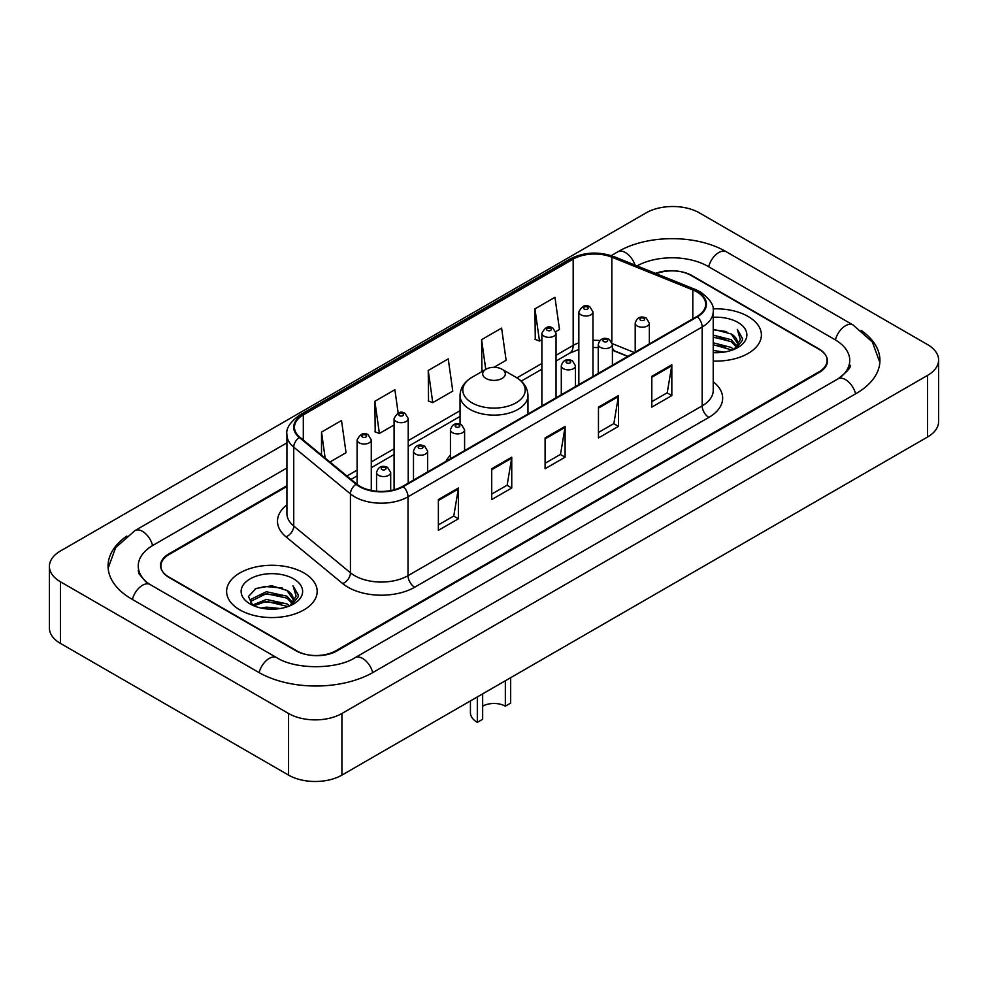 <?xml version="1.0" encoding="UTF-8"?>
<svg xmlns="http://www.w3.org/2000/svg" width="988" height="988" viewBox="0 0 988 988"><rect width="100%" height="100%" fill="white"/><g stroke="black" fill="none" stroke-linecap="round" stroke-linejoin="round"><path stroke-width="1.48" d="M450.442 455.184A49.993 28.862 0 0 0 445.971 461.347M627.788 356.372L613.239 350.493A37.729 21.785 0 0 0 612.399 350.16M286.915 486.479L169.17 554.453A28.294 16.339 0 0 0 160.883 566.013A28.294 16.339 0 0 0 169.17 577.56L295.906 650.734A28.294 16.339 0 0 0 335.92 650.734L818.83 371.933A28.294 16.339 0 0 0 827.117 360.373A28.294 16.339 0 0 0 818.83 348.826L692.094 275.652A28.294 16.339 0 0 0 656.23 273.676M840.343 377.404A50.931 29.405 0 0 0 849.754 360.373A50.931 29.405 0 0 0 834.835 339.576L708.112 266.414A50.931 29.405 0 0 0 636.988 265.896M286.915 467.991L153.165 545.215A50.931 29.405 0 0 0 138.246 566.013A50.931 29.405 0 0 0 147.657 583.044M288.57 713.497A37.729 21.785 0 0 0 341.922 713.497L927.547 375.391A37.729 21.785 0 0 0 938.6 359.99A37.729 21.785 0 0 0 927.547 344.59L699.43 212.889A37.729 21.785 0 0 0 646.078 212.889L60.453 550.995A37.729 21.785 0 0 0 49.4 566.396A37.729 21.785 0 0 0 60.453 581.796L288.57 713.497L288.57 775.111A37.729 21.785 0 0 0 341.922 775.111L927.547 437.005A37.729 21.785 0 0 0 938.6 421.604L938.6 359.99M49.4 566.396L49.4 628.01A37.729 21.785 0 0 0 60.453 643.41L288.57 775.111M126.822 536.064A81.127 46.831 0 0 0 108.063 566.013A81.127 46.831 0 0 0 131.824 599.123L258.547 672.297A81.127 46.831 0 0 0 373.279 672.297L856.176 393.496A81.127 46.831 0 0 0 879.938 360.373A81.127 46.831 0 0 0 861.178 330.424M627.701 356.421L613.153 350.542A37.729 21.785 0 0 0 612.399 350.246M748.126 316.469A45.275 26.145 0 0 0 713.027 308.874A45.275 26.145 0 0 1 748.126 316.469A45.275 26.145 0 0 1 761.39 334.957A45.275 26.145 0 0 0 748.126 316.469M303.909 572.941A45.275 26.145 0 0 0 254.558 567.273A45.275 26.145 0 0 0 226.61 591.429A45.275 26.145 0 0 0 239.874 609.917A45.275 26.145 0 0 0 289.212 615.573A45.275 26.145 0 0 0 317.173 591.429A45.275 26.145 0 0 0 303.909 572.941A45.275 26.145 0 0 0 254.558 567.273A45.275 26.145 0 0 0 226.61 591.429A45.275 26.145 0 0 0 239.874 609.917A45.275 26.145 0 0 0 289.212 615.573A45.275 26.145 0 0 0 317.173 591.429A45.275 26.145 0 0 0 303.909 572.941M696.836 291.868A30.183 17.426 180 0 1 705.679 304.193A30.183 17.426 180 0 1 696.836 316.506L402.684 486.331A30.183 17.426 180 0 1 356.619 484.009L299.92 437.264A30.183 17.426 180 0 1 294.461 427.261A30.183 17.426 180 0 1 303.304 414.935L573.176 259.128A30.183 17.426 180 0 1 611.831 257.176L692.798 289.916A30.183 17.426 180 0 1 696.836 291.868M697.367 291.559A30.937 17.858 0 0 0 693.243 289.558L612.264 256.818A30.937 17.858 0 0 0 572.645 258.819L302.773 414.639A30.937 17.858 0 0 0 299.302 437.511L356.001 484.256A30.937 17.858 0 0 0 403.228 486.639L697.367 316.815A30.937 17.858 0 0 0 697.367 291.559M438.376 499.545L438.376 530.346L458.383 518.799L458.383 487.998L438.376 499.545M438.376 524.887L453.788 515.983L458.296 489.011A7.546 4.36 -120 0 0 458.383 487.998M453.653 516.069L458.383 518.799M491.728 468.732L491.728 499.545L511.747 487.998L511.747 457.185L491.728 468.732M491.728 494.074L507.14 485.182L511.661 458.21A7.546 4.36 -120 0 0 511.747 457.185M507.005 485.256L511.747 487.998M651.808 376.317L651.808 407.13L671.828 395.571L671.828 364.77L651.808 376.317M651.808 401.659L667.221 392.755L671.741 365.782A7.546 4.36 -120 0 0 671.828 364.77M667.085 392.841L671.828 395.571M598.456 407.118L598.456 437.931L618.463 426.384L618.463 395.571L598.456 407.118M598.456 432.46L613.869 423.568L618.377 396.596A7.546 4.36 -120 0 0 618.463 395.571M613.733 423.642L618.463 426.384M545.092 437.931L545.092 468.732L565.099 457.185L565.099 426.384L545.092 437.931M545.092 463.273L560.505 454.369L565.025 427.396A7.546 4.36 -120 0 0 565.099 426.384M560.369 454.455L565.099 457.185M713.225 361.04A45.275 26.145 0 0 0 761.39 334.957A45.275 26.145 0 0 1 713.225 361.04M286.915 485.713L168.837 553.885A28.294 16.339 0 0 0 160.55 565.432A28.294 16.339 0 0 0 168.837 576.992L296.906 650.919A28.294 16.339 0 0 0 336.92 650.919L819.163 372.501A28.294 16.339 0 0 0 827.45 360.953A28.294 16.339 0 0 0 819.163 349.394L691.094 275.467A28.294 16.339 0 0 0 655.501 273.38M329.943 462.014L346.047 452.714L341.527 420.53L321.52 432.077L321.52 455.06M493.951 367.314L506.115 360.287L501.608 328.102L481.588 339.662L481.922 370.278M555.787 331.622L559.48 329.486L554.96 297.302L534.953 308.849L535.274 339.464M398.164 413.058L394.879 389.717L374.872 401.276L375.193 431.892M428.236 370.463L432.756 402.647L452.763 391.1L448.243 358.916L428.236 370.463L428.557 401.079M432.756 402.647L428.236 400.967M483.293 370.796L481.588 370.154M481.588 339.662L485.763 369.364M534.953 308.849L539.473 341.033L541.881 339.65M539.473 341.033L534.953 339.353M374.872 401.276L379.392 433.46L394.076 424.976M379.392 433.46L374.872 431.768M321.52 432.077L325.163 458.074M713.225 350.505L724.451 352.049M713.225 352.432L718.276 352.667M713.225 342.799L731.194 347.43L733.8 349.48M713.225 344.726L732.231 350.085M713.225 335.105L731.194 339.736L736.702 345.874M713.225 337.031L731.194 341.663L736.208 346.776M733.911 349.443A21.328 12.313 0 0 0 737.431 342.663A21.328 12.313 0 0 0 731.194 333.956L737.419 343.12M713.225 352.642A30.752 17.759 0 0 0 737.863 347.517A30.752 17.759 0 0 0 737.863 322.397A30.752 17.759 0 0 0 713.225 317.284M731.194 333.956L713.225 329.239M735.998 348.505L742.334 340.391L742.531 338.489L737.258 329.337L740.345 339.576L734.245 349.295M737.258 329.337L742.531 338.859M713.225 329.757L726.662 331.585M713.225 337.451L726.019 339.106M713.225 345.158L726.019 346.8M510.673 677.682L510.673 703.11L505.337 706.185A16.03 9.263 0 0 0 482.663 706.185M482.663 693.86L482.663 719.276L477.328 722.364L477.328 696.948M505.337 706.185L505.337 680.769M485.997 378.466A11.325 6.533 0 0 0 502.003 378.478A11.325 6.533 0 0 0 502.003 369.228L516.057 377.342A31.196 18.006 0 0 1 516.057 402.82A31.196 18.006 0 0 1 471.943 402.82A31.196 18.006 0 0 1 471.943 377.342C464.261 381.911 460.297 387.963 460.038 395.521A33.963 19.599 0 0 0 469.992 409.39A33.963 19.599 0 0 0 506.992 413.639A33.963 19.599 0 0 0 527.963 395.521C527.703 387.963 523.739 381.911 516.057 377.342L502.003 369.228A11.325 6.533 0 0 0 485.997 369.228A11.325 6.533 0 0 0 485.997 378.466M470.424 700.924L470.424 712.731A23.576 13.61 0 0 0 477.328 722.364M261.165 608.065L266.365 607.138L280.234 608.522M267.254 608.979L274.047 609.139M252.483 605.125L266.365 599.432L286.965 603.903L289.57 605.953M253.805 605.792L266.365 601.359L288.002 606.546M250.767 603.545L251.298 599.148L266.365 591.726L286.965 596.196L292.473 602.334M250.643 602.989L251.298 601.075L266.365 593.652L286.965 598.123L291.979 603.248M289.694 605.903A21.328 12.313 0 0 0 293.214 599.123A21.328 12.313 0 0 0 286.965 590.429L293.201 599.593M293.634 578.869A30.752 17.759 0 0 0 250.137 578.869A30.752 17.759 0 0 0 250.137 603.989A30.752 17.759 0 0 0 293.634 603.977A30.752 17.759 0 0 0 293.634 578.869M286.965 590.429L271.774 585.761L256.028 588.465L248.433 596.53L252.743 605.323M291.769 604.977L298.117 596.863L298.314 594.961L293.028 585.798L296.116 596.048L290.027 605.768M293.028 585.798L298.314 595.332M255.163 588.885L265.043 586.477L282.432 588.058M258.683 595.394L265.043 594.183L281.802 595.566M258.683 603.088L265.043 601.877L281.802 603.273M372.711 672.618A15.092 8.719 -120 0 0 355.05 657.687C336.5 669.679 295.326 669.679 276.764 657.687L150.04 584.513L145.582 581.562L138.876 573.633L138.246 570.632M259.115 672.618A15.092 8.719 -60 0 1 269.218 658.428A15.092 8.719 -60 0 1 276.764 657.687M132.392 599.457A15.092 8.719 -60 0 1 142.494 585.267A15.092 8.719 -60 0 1 150.04 584.513M108.149 568.137L115.658 547.611L134.948 530.605A15.092 8.719 60 0 1 152.597 545.549M611.239 255.62L617.858 251.804A15.092 8.719 60 0 1 635.025 265.105M617.858 251.804C647.288 234.292 696.886 234.292 726.328 251.804A15.092 8.719 120 0 0 718.782 252.545A15.092 8.719 120 0 0 708.68 266.735M879.851 362.497L872.342 341.971L853.052 324.966A15.092 8.719 120 0 0 845.506 325.719A15.092 8.719 120 0 0 835.403 339.909M855.608 393.817A15.092 8.719 -120 0 0 837.96 378.886L355.05 657.687M341.922 775.111L341.922 713.497M60.453 643.41L60.453 581.796M927.547 437.005L927.547 375.391M713.225 381.813A47.165 27.232 180 0 1 708.841 417.405L414.688 587.23A9.435 5.446 60 0 1 408.019 575.671L702.172 405.858A37.729 21.785 0 0 0 713.225 390.445L713.225 311.578A37.729 21.785 180 0 1 702.172 326.991A9.435 5.446 -120 0 0 697.367 316.815M414.688 587.23A47.165 27.232 180 0 1 347.998 587.23A47.165 27.232 180 0 1 342.713 583.599L286.014 536.842A47.165 27.232 180 0 1 286.915 504.893M354.667 575.671A37.729 21.785 0 0 0 408.019 575.671L408.019 496.803A37.729 21.785 180 0 1 350.431 493.901L293.745 447.156A37.729 21.785 180 0 1 286.915 434.658L286.915 513.525A37.729 21.785 0 0 0 293.745 526.024L350.431 572.768A37.729 21.785 0 0 0 354.667 575.671M713.225 311.578C714.485 305.687 710.15 299.117 700.22 291.855L695.256 289.459A9.435 4.421 112 0 0 693.243 289.558M695.256 289.459L614.289 256.719C598.654 251.187 583.834 251.989 569.792 259.128A9.435 5.446 60 0 1 572.645 258.819M302.773 414.639A9.435 5.446 -120 0 0 299.92 414.935C290.126 421.975 285.791 428.545 286.915 434.658M299.302 437.511A9.435 6.311 129.5 0 0 293.745 447.156L293.745 526.024A9.435 6.311 -50.5 0 1 286.014 536.842M614.289 256.719A9.435 4.421 112 0 0 612.264 256.818M356.001 484.256A9.435 6.311 129.5 0 0 350.431 493.901L350.431 572.768A9.435 6.311 -50.5 0 1 342.713 583.599M403.228 486.639A9.435 5.446 60 0 1 408.019 496.803L702.172 326.991L702.172 405.858A9.435 5.446 60 0 0 708.841 417.405M303.304 414.935L303.304 440.043M692.798 289.916L692.798 318.84M611.831 257.176L611.831 342.033M634.395 352.555L612.338 343.639M599.84 340.564A30.183 17.426 0 0 0 592.985 340.317M578.832 342.824A30.183 17.426 0 0 0 573.176 345.392L556.034 355.285M573.176 259.128L573.176 345.392A16.981 9.806 60 0 1 569.656 353.161L556.034 361.028M541.881 363.461L516.934 377.861M460.038 410.712L408.229 440.623M394.076 448.787L371.278 461.952M357.125 470.127L346.924 476.018M627.923 356.298L615.203 351.148A16.981 7.953 -68 0 1 612.399 347.628M545.092 438.907L565.025 427.396M598.456 408.106L618.377 396.596M651.808 377.293L671.741 365.782M491.728 469.72L511.661 458.21M438.376 500.521L458.296 489.011M637.272 326.028A7.077 4.088 180 0 1 635.198 323.138C637.013 317.333 640.706 315.654 646.3 318.087L649.351 323.138A7.077 4.088 180 0 1 644.979 326.904A7.077 4.088 180 0 1 637.272 326.028M643.941 318.321A2.359 1.359 0 0 0 640.607 318.321A2.359 1.359 0 0 0 640.607 320.248A2.359 1.359 0 0 0 643.941 320.248A2.359 1.359 0 0 0 643.941 318.321M600.321 347.356A7.077 4.088 180 0 1 598.246 344.466C600.049 338.662 603.754 336.982 609.349 339.427L612.399 344.466A7.077 4.088 180 0 1 608.028 348.245A7.077 4.088 180 0 1 600.321 347.356M606.99 339.65A2.359 1.359 0 0 0 603.656 339.65A2.359 1.359 0 0 0 603.656 341.576A2.359 1.359 0 0 0 606.99 341.576A2.359 1.359 0 0 0 606.99 339.65M563.37 368.697A7.077 4.088 180 0 1 561.295 365.807C563.098 360.003 566.803 358.311 572.398 360.756L575.448 365.807A7.077 4.088 180 0 1 571.076 369.574A7.077 4.088 180 0 1 563.37 368.697M570.039 360.991A2.359 1.359 0 0 0 566.704 360.991A2.359 1.359 0 0 0 566.704 362.917A2.359 1.359 0 0 0 570.039 362.917A2.359 1.359 0 0 0 570.039 360.991M452.516 432.695A7.077 4.088 180 0 1 450.442 429.805C452.245 424 455.95 422.321 461.544 424.754L464.595 429.805A7.077 4.088 180 0 1 460.223 433.584A7.077 4.088 180 0 1 452.516 432.695M459.185 424.988A2.359 1.359 0 0 0 455.851 424.988A2.359 1.359 0 0 0 455.851 426.915A2.359 1.359 0 0 0 459.185 426.915A2.359 1.359 0 0 0 459.185 424.988M415.565 454.023A7.077 4.088 180 0 1 413.49 451.133C415.293 445.329 418.998 443.649 424.593 446.094L427.643 451.133A7.077 4.088 180 0 1 423.272 454.912A7.077 4.088 180 0 1 415.565 454.023M422.234 446.329A2.359 1.359 0 0 0 418.9 446.329A2.359 1.359 0 0 0 418.9 448.256A2.359 1.359 0 0 0 422.234 448.256A2.359 1.359 0 0 0 422.234 446.329M378.614 475.364A7.077 4.088 180 0 1 376.539 472.474C378.342 466.669 382.047 464.99 387.642 467.423L390.692 472.474A7.077 4.088 180 0 1 386.32 476.241A7.077 4.088 180 0 1 378.614 475.364M385.283 467.657A2.359 1.359 0 0 0 381.948 467.657A2.359 1.359 0 0 0 381.948 469.584A2.359 1.359 0 0 0 385.283 469.584A2.359 1.359 0 0 0 385.283 467.657M592.985 376.465L592.985 311.924A7.077 4.088 180 0 1 588.626 315.703A7.077 4.088 180 0 1 580.907 314.814A7.077 4.088 180 0 1 578.832 311.924L578.832 384.641M584.241 309.046A2.359 1.359 0 0 0 587.576 309.046A2.359 1.359 0 0 0 587.576 307.12A2.359 1.359 0 0 0 584.241 307.12A2.359 1.359 0 0 0 584.241 309.046M556.034 397.806L556.034 333.265A7.077 4.088 180 0 1 551.662 337.031A7.077 4.088 180 0 1 543.956 336.155A7.077 4.088 180 0 1 541.881 333.265L541.881 405.969M547.29 330.375A2.359 1.359 0 0 0 550.625 330.375A2.359 1.359 0 0 0 550.625 328.448A2.359 1.359 0 0 0 547.29 328.448A2.359 1.359 0 0 0 547.29 330.375M408.229 483.132L408.229 418.603A7.077 4.088 180 0 1 403.857 422.37A7.077 4.088 180 0 1 396.151 421.481A7.077 4.088 180 0 1 394.076 418.603L394.076 489.813M399.485 415.713A2.359 1.359 0 0 0 402.82 415.713A2.359 1.359 0 0 0 402.82 413.787A2.359 1.359 0 0 0 399.485 413.787A2.359 1.359 0 0 0 399.485 415.713M371.278 490.443L371.278 439.932A7.077 4.088 180 0 1 366.906 443.711A7.077 4.088 180 0 1 359.2 442.822A7.077 4.088 180 0 1 357.125 439.932L357.125 484.416M362.534 437.042A2.359 1.359 0 0 0 365.869 437.042A2.359 1.359 0 0 0 365.869 435.115A2.359 1.359 0 0 0 362.534 435.115A2.359 1.359 0 0 0 362.534 437.042M134.948 530.605L286.915 442.871M849.754 364.992C851.854 366.523 847.926 371.155 837.96 378.886M726.328 251.804L853.052 324.966M569.792 259.128L299.92 414.935M615.203 351.148L612.399 350.135M598.246 347.578L592.985 347.48M578.832 349.48L569.656 353.161M541.881 369.203L521.232 381.121M460.038 416.454L408.229 446.366M394.076 454.529L371.278 467.695M357.125 475.87L351.024 479.39M527.963 414.009L527.963 395.521M460.038 424.099L460.038 395.521M485.997 369.228L471.943 377.342M250.569 603.31L250.569 602.025M635.198 352.099L635.198 323.138M649.351 343.923L649.351 323.138M598.246 373.427L598.246 344.466M612.399 365.264L612.399 344.466M561.295 394.768L561.295 365.807M575.448 386.592L575.448 365.807M450.442 458.765L450.442 429.805M464.595 450.602L464.595 429.805M413.49 480.094L413.49 451.133M427.643 471.931L427.643 451.133M376.539 491.221L376.539 472.474M390.692 490.579L390.692 472.474M592.985 311.924L589.935 306.885C585.835 303.921 582.13 305.601 578.832 311.924M556.034 333.265L552.984 328.214C548.883 325.25 545.178 326.929 541.881 333.265M408.229 418.603L405.179 413.552C401.079 410.588 397.374 412.268 394.076 418.603M371.278 439.932L368.228 434.881C364.127 431.917 360.422 433.609 357.125 439.932"/></g></svg>

